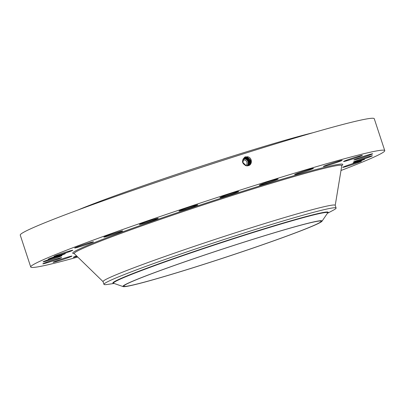<?xml version="1.0" encoding="UTF-8"?>
<svg xmlns="http://www.w3.org/2000/svg" width="405" height="405" viewBox="0 0 405 405"><rect width="100%" height="100%" fill="white"/><g stroke="black" fill="none" stroke-linecap="round" stroke-linejoin="round"><path stroke-width="0.61" d="M77.755 257.038A186.33 7.801 -18.2 0 1 30.734 267.006A186.33 7.801 -18.2 0 1 137.538 224.304A186.33 7.801 -18.2 0 1 330.844 162.511A186.33 7.801 -18.2 0 1 384.75 150.609A186.33 7.801 -18.2 0 1 340.99 170.49M30.734 267.006L20.25 235.113A186.33 7.801 -18.2 0 1 127.054 192.415A186.33 7.801 -18.2 0 1 320.36 130.618A186.33 7.801 -18.2 0 1 374.266 118.721L384.75 150.609M248.275 165.675L248.28 165.67C252.573 164.901 252.356 157.616 247.738 156.796L245.025 156.932C241.294 160.507 241.689 163.468 246.205 165.827L248.275 165.675M50.564 258.182A8.94 0.375 -18.2 0 1 64.314 253.768L65.058 253.803L61.342 255.246A8.94 0.375 -18.2 0 1 52.534 258.152A8.94 0.375 -18.2 0 1 48.175 259.225A8.94 0.375 -18.2 0 1 50.564 258.182M64.81 253.662L65.286 253.616M358.845 162.359A9.897 0.415 -18.2 0 1 348.624 165.817A9.897 0.415 -18.2 0 1 342.686 167.361A9.897 0.415 -18.2 0 1 345.333 166.187A9.897 0.415 -18.2 0 1 355.555 162.729A9.897 0.415 -18.2 0 1 361.493 161.18A9.897 0.415 -18.2 0 1 358.845 162.359M77.107 256.411A9.897 0.415 -18.2 0 1 73.695 257.302A9.897 0.415 -18.2 0 1 73.335 257.307A9.897 0.415 -18.2 0 1 76.585 255.899M71.938 256.097A9.897 0.415 -18.2 0 1 71.938 256.102A9.897 0.415 -18.2 0 1 62.679 259.58A9.897 0.415 -18.2 0 1 53.136 262.283A9.897 0.415 -18.2 0 1 53.131 262.283A9.897 0.415 -18.2 0 1 62.395 258.8A9.897 0.415 -18.2 0 1 71.938 256.097M61.352 257.848A9.897 0.415 -18.2 0 1 51.146 261.524A9.897 0.415 -18.2 0 1 42.829 263.827A9.897 0.415 -18.2 0 1 43.112 263.625A9.897 0.415 -18.2 0 1 53.318 259.944A9.897 0.415 -18.2 0 1 61.631 257.646A9.897 0.415 -18.2 0 1 61.352 257.848M60.745 256.259A9.897 0.415 -18.2 0 1 50.23 259.919A9.897 0.415 -18.2 0 1 43.122 261.833A9.897 0.415 -18.2 0 1 44.307 261.225A9.897 0.415 -18.2 0 1 54.822 257.565A9.897 0.415 -18.2 0 1 61.924 255.651A9.897 0.415 -18.2 0 1 60.745 256.259M70.151 251.429A9.897 0.415 -18.2 0 1 59.93 254.887A9.897 0.415 -18.2 0 1 53.992 256.436A9.897 0.415 -18.2 0 1 56.639 255.256A9.897 0.415 -18.2 0 1 66.86 251.804A9.897 0.415 -18.2 0 1 72.799 250.255A9.897 0.415 -18.2 0 1 70.151 251.429M88.938 243.699A9.897 0.415 -18.2 0 1 79.527 246.797A9.897 0.415 -18.2 0 1 74.702 248.002A9.897 0.415 -18.2 0 1 79.269 246.124A9.897 0.415 -18.2 0 1 88.68 243.03A9.897 0.415 -18.2 0 1 93.504 241.82A9.897 0.415 -18.2 0 1 88.938 243.699M115.82 233.594A9.897 0.415 -18.2 0 1 103.837 237.112A9.897 0.415 -18.2 0 1 110.656 234.449A9.897 0.415 -18.2 0 1 122.639 230.931A9.897 0.415 -18.2 0 1 115.82 233.594M148.969 221.793A9.897 0.415 -18.2 0 1 139.411 224.502A9.897 0.415 -18.2 0 1 148.66 221.024A9.897 0.415 -18.2 0 1 158.213 218.32A9.897 0.415 -18.2 0 1 148.969 221.793M186.118 209.112A9.897 0.415 -18.2 0 1 179 211.03A9.897 0.415 -18.2 0 1 190.689 206.768A9.897 0.415 -18.2 0 1 197.807 204.849A9.897 0.415 -18.2 0 1 186.118 209.112M224.745 196.41A9.897 0.415 -18.2 0 1 219.91 197.62A9.897 0.415 -18.2 0 1 233.877 192.648A9.897 0.415 -18.2 0 1 238.712 191.438A9.897 0.415 -18.2 0 1 224.745 196.41M262.212 184.553A9.897 0.415 -18.2 0 1 259.347 185.181A9.897 0.415 -18.2 0 1 265.022 182.913A9.897 0.415 -18.2 0 1 275.289 179.633A9.897 0.415 -18.2 0 1 278.154 179A9.897 0.415 -18.2 0 1 272.479 181.268A9.897 0.415 -18.2 0 1 262.212 184.553M295.969 174.347A9.897 0.415 -18.2 0 1 294.627 174.565A9.897 0.415 -18.2 0 1 301.462 171.897A9.897 0.415 -18.2 0 1 312.098 168.607A9.897 0.415 -18.2 0 1 313.435 168.384A9.897 0.415 -18.2 0 1 306.6 171.052A9.897 0.415 -18.2 0 1 295.969 174.347M323.711 166.49A9.897 0.415 -18.2 0 1 323.347 166.495A9.897 0.415 -18.2 0 1 331.381 163.423A9.897 0.415 -18.2 0 1 341.79 160.319A9.897 0.415 -18.2 0 1 342.154 160.314A9.897 0.415 -18.2 0 1 334.12 163.387A9.897 0.415 -18.2 0 1 323.711 166.49M343.551 161.519A9.897 0.415 -18.2 0 1 343.546 161.514A9.897 0.415 -18.2 0 1 352.811 158.036A9.897 0.415 -18.2 0 1 362.353 155.333L362.353 155.333A9.897 0.415 -18.2 0 1 353.094 158.816A9.897 0.415 -18.2 0 1 343.551 161.519M354.132 159.767A9.897 0.415 -18.2 0 1 364.343 156.092A9.897 0.415 -18.2 0 1 372.656 153.789A9.897 0.415 -18.2 0 1 372.377 153.996A9.897 0.415 -18.2 0 1 362.166 157.672A9.897 0.415 -18.2 0 1 353.854 159.97A9.897 0.415 -18.2 0 1 354.132 159.767M354.745 161.362A9.897 0.415 -18.2 0 1 365.259 157.697A9.897 0.415 -18.2 0 1 372.362 155.783A9.897 0.415 -18.2 0 1 371.183 156.391A9.897 0.415 -18.2 0 1 360.663 160.051A9.897 0.415 -18.2 0 1 353.56 161.965A9.897 0.415 -18.2 0 1 354.745 161.362M357.276 161.929A6.11 0.258 -18.2 0 1 353.013 163.073A6.11 0.258 -18.2 0 1 360.359 160.4A6.11 0.258 -18.2 0 1 364.621 159.256A6.11 0.258 -18.2 0 1 357.276 161.929M244.529 157.97L245.476 157.525L247.516 157.439C251.773 160.021 251.951 162.795 248.052 165.756C251.956 162.79 251.778 160.021 247.521 157.439L245.481 157.52L244.534 157.965L242.787 162.334L246.205 165.772L247.647 165.817M77.75 210.073A140.51 5.883 -18.2 0 1 289.135 139.107A140.51 5.883 -18.2 0 1 313.126 132.688M48.899 258.841L61.342 255.246M103.963 284.356L103.062 281.617A122.183 5.118 -18.2 0 1 173.097 253.616A122.183 5.118 -18.2 0 1 299.857 213.096A122.183 5.118 -18.2 0 1 335.203 205.294L336.104 208.033A122.183 5.118 161.8 0 0 300.758 215.835A122.183 5.118 -18.2 0 0 193.453 249.672A122.183 5.118 161.8 0 0 103.963 284.356A122.183 5.118 161.8 0 0 107.669 284.416L114.119 283.454M244.428 158.036L247.293 157.575C251.52 160.142 251.697 162.896 247.825 165.837C251.702 162.891 251.525 160.137 247.298 157.57L244.433 158.031M291.114 227.883A103.857 4.349 -18.2 0 1 321.16 221.251A103.857 4.349 -18.2 0 1 261.63 245.05A103.857 4.349 -18.2 0 1 153.885 279.496A103.857 4.349 -18.2 0 1 123.839 286.127A103.857 4.349 -18.2 0 1 183.369 262.329A103.857 4.349 -18.2 0 1 291.114 227.883M327.397 213.334L333.158 210.281A122.183 5.118 161.8 0 0 336.104 208.033M360.035 160.562L363.391 159.661L357.605 161.767L354.243 162.668L360.035 160.562M353.909 162.699L353.464 162.861L353.909 162.699M360.288 160.436L359.842 160.598L360.288 160.436M356.349 161.752L355.904 161.914L356.349 161.752M363.913 159.54L363.467 159.702L363.913 159.54M363.422 159.519L362.976 159.681L363.467 159.702M357.347 161.899L357.792 161.737L357.347 161.899M354.213 162.81L354.658 162.648L354.213 162.81M361.285 160.582L361.731 160.421L361.285 160.582M199.695 256.674A104.819 4.389 161.8 0 0 123.15 286.603A104.819 4.389 161.8 0 0 245.298 250.705A104.819 4.389 161.8 0 0 322 221.226A104.819 4.389 161.8 0 0 199.695 256.674M242.878 160.172A3.053 2.931 -116.4 0 1 245.632 165.61M357.144 161.691L360.02 160.836L357.149 161.732M357.291 161.696L359.736 160.927L357.261 161.661M360.197 160.77L359.731 160.932L360.197 160.77M357.205 161.661L360.622 160.527L357.22 161.706M358.86 161.149L357.635 161.489L358.779 161.124M358.769 161.074L359.827 160.739L358.769 161.074M359.387 160.896L360.293 160.638L359.387 160.896M360.845 160.451L360.308 160.638L360.84 160.446M243.547 158.871A4.106 3.939 -116.4 0 1 247.06 165.858M248.098 165.726L250.391 161.398L247.065 157.712L244.331 158.107L245.045 157.737M248.103 165.721L250.396 161.398L247.07 157.707L245.055 157.793M247.106 165.858L248.26 163.676C248.473 161.22 247.409 159.605 245.076 158.836L243.137 158.917M243.349 158.811L245.293 158.725C247.627 159.499 248.685 161.114 248.473 163.569L247.207 165.858L248.447 163.585C248.66 161.129 247.602 159.514 245.268 158.74L243.329 158.821M244.843 157.93L246.847 157.844L250.133 161.448L247.976 165.751L250.138 161.443L246.847 157.844L244.23 158.183L244.833 157.869M245.511 158.618C247.845 159.393 248.903 161.008 248.69 163.463L247.303 165.853L248.67 163.473C248.888 161.018 247.825 159.403 245.496 158.628L243.552 158.709L245.552 158.482M244.63 158.061L246.62 157.98L249.88 161.494L247.855 165.782L249.885 161.494L246.62 157.98L244.625 158.006M247.389 165.847L248.898 163.357C249.11 160.906 248.052 159.292 245.719 158.517L243.775 158.598L245.769 158.36M247.394 165.842L248.908 163.352C249.121 160.901 248.057 159.286 245.724 158.512M244.423 158.198L246.397 158.117L249.622 161.544L247.733 165.802L249.627 161.544L246.397 158.117L244.412 158.142M243.997 158.471L245.946 158.385L249.11 161.646L247.48 165.837L249.105 161.646L245.941 158.39L243.987 158.411M244.205 158.335L246.169 158.254L249.369 161.595L247.607 165.822L249.364 161.595L246.169 158.254L244.2 158.279M65.058 253.803L51.556 257.813M74.161 253.56A142.13 5.954 -18.2 0 1 146.068 223.474A142.13 5.954 -18.2 0 1 301.644 173.492A142.13 5.954 -18.2 0 1 341.779 165.584M245.481 157.52L245.364 156.811M73.953 253.449L74.272 253.657A140.834 5.898 -18.2 0 1 153.586 221.737A140.834 5.898 -18.2 0 1 301.031 174.565A140.834 5.898 -18.2 0 1 341.785 165.701L341.921 165.346M247.521 157.439L247.738 156.71M327.559 213.096A113.344 4.749 161.8 0 0 195.863 250.903A113.344 4.749 161.8 0 0 113.851 283.363M322 221.226L327.604 213.03A112.717 4.718 161.8 0 0 196.086 251.146A112.717 4.718 161.8 0 0 113.77 283.333L123.15 286.603M335.213 205.411L341.785 165.701M103.128 281.713L74.272 253.657"/></g></svg>
